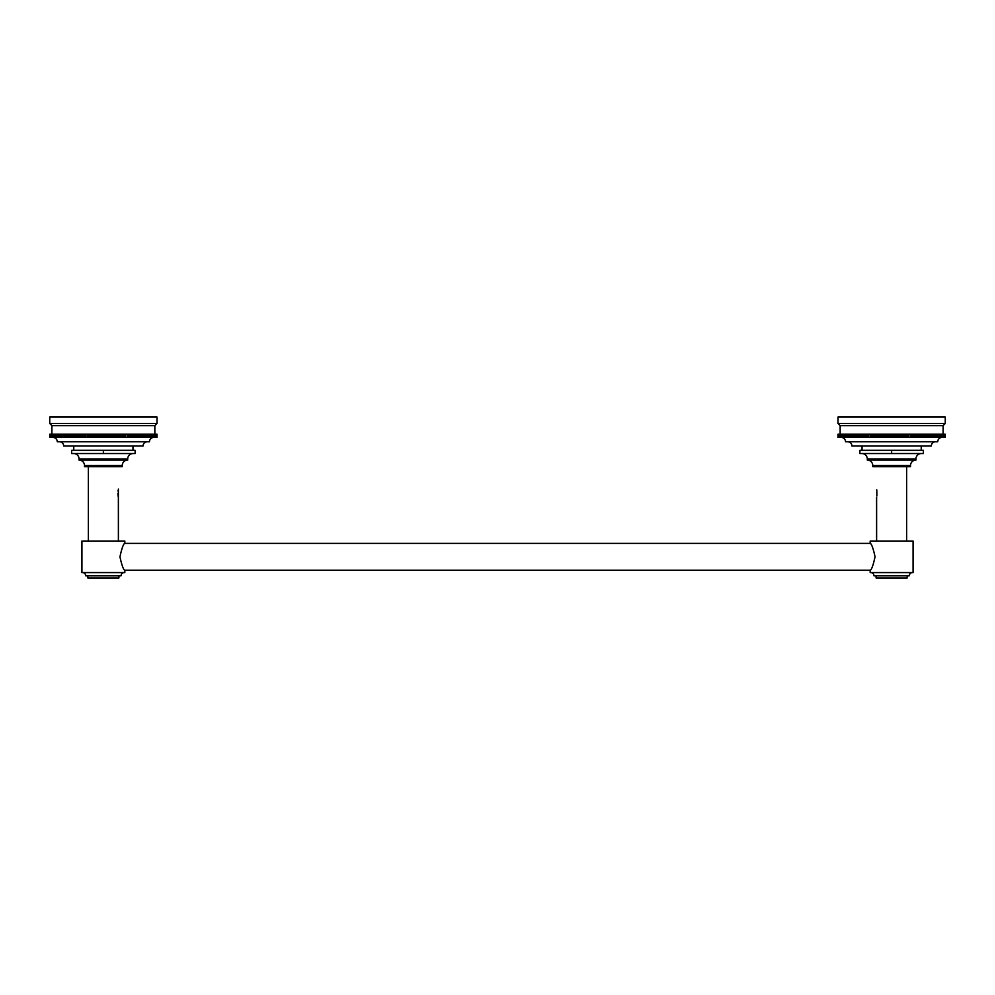 <?xml version="1.0" encoding="UTF-8"?>
<svg xmlns="http://www.w3.org/2000/svg" width="995" height="995" viewBox="0 0 995 995"><rect width="100%" height="100%" fill="white"/><g stroke="black" fill="none" stroke-linecap="round" stroke-linejoin="round"><path stroke-width="1.49" d="M945.225 437.439L945.225 434.23L945.25 437.439L945.25 434.23L945.25 437.439L945.25 434.23L945.225 437.439L838.001 437.439L838.001 434.23L838.263 437.439M844.419 437.439L844.146 434.23L844.419 437.439M843.561 437.439L843.611 434.23L843.561 437.439L843.561 434.23L842.765 434.23L842.765 437.439L842.864 434.23L842.864 437.439L842.765 434.23L842.019 434.23L842.019 437.439L842.019 434.23L841.335 434.23L841.534 437.439M839.233 437.439L839.668 434.23L839.233 437.439M945.225 434.23L945.2 437.439L945.138 434.23L945.138 437.439L945.138 434.23L944.989 437.439L945.101 434.23L944.765 437.439L944.765 434.23L944.491 437.439L944.491 434.23L944.143 437.439L944.143 434.23L943.733 437.439L944.019 434.23L943.248 434.23L943.248 437.439L943.248 434.23L942.713 437.439L942.713 434.23L942.116 437.439L942.116 434.23L941.457 434.23L941.457 437.439L941.457 434.23L940.735 434.23L940.735 437.439L940.735 434.23L939.952 434.23L939.952 437.439L939.952 434.23L939.106 434.23L939.106 437.439L939.106 434.23L938.21 434.23L938.21 437.439L938.21 434.23L937.253 434.23L937.253 437.439L937.253 434.23L936.245 434.23L936.245 437.439L936.245 434.23L935.176 434.23L935.176 437.439L935.176 434.23L934.056 434.23L934.056 437.439L934.056 434.23L932.887 434.23L932.887 437.439L932.887 434.23L931.668 434.23L931.668 437.439L931.668 434.23L930.4 434.23L930.4 437.439L930.4 434.23L929.081 434.23L929.081 437.439L929.081 434.23L927.726 434.23L927.726 437.439L927.726 434.23L926.32 434.23L926.32 437.439L926.32 434.23L924.865 434.23L924.865 437.439L924.865 434.23L923.385 434.23L923.385 437.439L923.385 434.23L921.855 434.23L921.855 437.439L921.855 434.23L920.288 434.23L920.288 437.439L920.288 434.23L918.696 434.23L918.696 437.439L918.696 434.23L917.054 434.23L917.054 437.439L917.054 434.23L915.4 434.23L915.4 437.439L915.4 434.23L913.708 434.23L913.708 437.439L913.708 434.23L911.98 434.23L911.98 437.439L911.98 434.23L910.238 434.23L910.238 437.439L910.238 434.23L908.472 434.23L908.472 437.439L908.472 434.23L906.694 434.23L906.694 437.439L906.694 434.23L904.878 434.23L904.878 437.439L904.878 434.23L903.062 434.23L903.062 437.439L903.062 434.23L901.221 434.23L901.221 437.439L901.221 434.23L899.38 434.23L899.38 437.439L899.38 434.23L897.527 434.23L897.527 437.439L897.527 434.23L895.662 434.23L895.662 437.439L895.662 434.23L893.796 434.23L893.796 437.439L893.796 434.23L891.918 434.23L891.918 437.439L891.918 434.23L890.052 434.23L890.052 437.439L890.052 434.23L888.174 434.23L888.174 437.439L888.174 434.23L886.309 434.23L886.309 437.439L886.309 434.23L884.455 434.23L884.455 437.439L884.455 434.23L882.602 434.23L882.602 437.439L882.602 434.23L880.762 434.23L880.762 437.439L880.762 434.23L878.933 434.23L878.933 437.439L878.933 434.23L877.13 434.23L877.13 437.439L877.13 434.23L875.339 434.23L875.339 437.439L875.339 434.23L873.56 434.23L873.56 437.439L873.56 434.23L871.807 434.23L871.807 437.439L871.807 434.23L870.09 434.23L870.09 437.439L870.09 434.23L868.386 434.23L868.386 437.439L868.386 434.23L866.707 434.23L866.707 437.439L866.707 434.23L865.065 434.23L865.065 437.439L865.065 434.23L863.461 434.23L863.461 437.439L863.461 434.23L861.881 434.23L861.881 437.439L861.881 434.23L860.352 434.23L860.352 437.439L860.352 434.23L858.847 434.23L858.847 437.439L858.847 434.23L857.379 434.23L857.379 437.439L857.379 434.23L855.961 434.23L855.961 437.439L855.961 434.23L854.593 434.23L854.593 437.439L854.593 434.23L853.262 434.23L853.262 437.439L853.262 434.23L851.969 434.23L851.969 437.439L851.969 434.23L850.737 434.23L850.737 437.439L850.737 434.23L849.556 434.23L849.556 437.439L849.556 434.23L848.424 434.23L848.424 437.439L848.424 434.23L847.342 434.23L847.342 437.439L847.342 434.23L846.31 434.23L846.31 437.439L846.31 434.23L845.34 434.23L845.34 437.439L845.34 434.23L843.561 434.23M841.335 437.439L841.335 434.23L840.725 437.439L840.725 434.23L840.166 437.439L840.166 434.23L838.872 434.23L838.872 437.439L838.263 434.23M840.153 425.649L840.153 434.23L840.153 425.649L943.111 425.649L943.111 434.23L943.111 425.649L945.25 423.497L945.25 417.067L838.001 417.067L838.001 423.497L838.001 417.067L945.25 417.067L945.25 423.497L838.001 423.497L840.153 425.649L838.001 423.497L945.25 423.497L943.111 425.649L840.153 425.649M929.081 434.23L930.002 434.23L930.002 437.439L929.081 437.439M927.75 437.439L927.726 434.23L927.75 437.439L927.75 434.23L928.671 434.23L928.671 437.439L927.75 437.439M926.382 437.439L926.32 434.23L926.382 437.439M925.872 437.439L924.964 437.439L924.964 434.23L925.872 434.23L925.872 437.439M923.509 437.439L923.385 434.23L923.509 437.439L923.509 434.23L924.405 434.23L924.405 437.439L923.509 437.439M922.017 437.439L921.855 434.23L922.017 437.439L922.017 434.23L922.912 434.23L922.912 437.439L922.017 437.439M920.475 437.439L920.288 434.23L920.475 437.439M919.79 437.439L918.907 437.439L918.907 434.23L919.79 434.23L919.79 437.439M917.315 437.439L917.054 434.23L917.315 437.439M915.674 437.439L915.4 434.23L915.674 437.439L915.674 434.23L916.544 434.23L916.544 437.439L915.674 437.439M914.865 437.439L914.019 437.439L914.019 434.23L914.865 434.23L914.865 437.439M912.328 437.439L911.98 434.23L912.328 437.439L912.328 434.23L913.174 434.23L913.174 437.439L912.328 437.439M911.445 437.439L910.612 437.439L910.612 434.23L911.445 434.23L911.445 437.439M907.117 437.439L906.694 434.23L907.117 437.439L907.117 434.23L907.925 434.23L907.925 437.439L907.117 437.439M906.122 437.439L905.338 437.439L905.338 434.23L906.122 434.23L906.122 437.439M903.547 437.439L903.062 434.23L903.547 437.439L903.547 434.23L904.318 434.23L904.318 437.439L903.547 437.439M901.731 437.439L901.221 434.23L901.731 437.439L901.731 434.23L902.49 434.23L902.49 437.439L901.731 437.439M899.915 437.439L899.38 434.23L899.915 437.439L899.915 434.23L900.649 434.23L900.649 437.439L899.915 437.439M898.796 437.439L898.087 437.439L898.087 434.23L898.796 434.23L898.796 437.439M896.246 437.439L895.662 434.23L896.246 437.439L896.246 434.23L896.943 434.23L896.943 437.439L896.246 437.439M894.405 437.439L893.796 434.23L894.405 437.439L894.405 434.23L895.077 434.23L895.077 437.439L894.405 437.439M892.552 437.439L891.918 437.439L891.918 434.23L892.552 434.23L892.552 437.439L892.552 434.23L893.211 434.23L893.211 437.439L892.552 437.439M890.699 437.439L890.052 437.439L890.052 434.23L890.699 434.23L890.699 437.439L890.699 434.23L891.333 434.23L891.333 437.439L890.699 437.439M888.858 437.439L888.174 437.439L888.174 434.23L888.858 434.23L888.858 437.439L889.468 434.23L888.858 437.439M887.005 437.439L886.309 437.439L886.309 434.23L887.005 434.23L887.005 437.439L887.59 434.23L887.005 437.439M885.177 437.439L884.455 437.439L884.455 434.23L885.177 434.23L885.177 437.439L885.737 434.23L885.177 437.439M883.336 437.439L882.602 437.439L882.602 434.23L883.336 434.23L883.336 437.439M881.52 437.439L880.762 437.439L880.762 434.23L881.52 434.23L881.52 437.439L882.03 434.23L881.52 437.439M879.704 437.439L878.933 437.439L878.933 434.23L879.704 434.23L879.704 437.439L880.189 434.23L879.704 437.439M877.913 437.439L877.13 437.439L877.13 434.23L877.913 434.23L877.913 437.439L878.374 434.23L877.913 437.439M876.135 437.439L875.339 437.439L875.339 434.23L876.135 434.23L876.135 437.439M874.779 437.439L874.381 434.23L874.779 437.439M872.64 437.439L871.807 437.439L871.807 434.23L872.64 434.23L872.64 437.439M870.923 437.439L870.09 437.439L870.09 434.23L870.923 434.23L870.923 437.439L871.272 434.23L870.923 437.439M867.578 437.439L866.707 437.439L866.707 434.23L867.578 434.23L867.578 437.439M865.948 437.439L865.065 437.439L865.065 434.23L865.948 434.23L865.948 437.439L866.197 434.23L865.948 437.439M864.344 437.439L863.461 437.439L863.461 434.23L864.344 434.23L864.344 437.439L864.568 434.23L864.344 437.439M862.963 437.439L862.777 434.23L862.963 437.439M861.247 437.439L860.352 437.439L860.352 434.23L861.247 434.23L861.247 437.439L861.396 434.23L861.247 437.439M859.742 437.439L858.847 437.439L858.847 434.23L859.742 434.23L859.742 437.439L859.867 434.23L859.742 437.439M858.287 437.439L857.379 437.439L857.379 434.23L858.287 434.23L858.287 437.439M856.931 437.439L856.869 434.23L856.931 437.439M855.501 437.439L854.593 437.439L854.593 434.23L855.501 434.23L855.501 437.439L855.526 434.23L855.526 437.439M854.17 437.439L853.262 437.439L853.262 434.23L854.17 434.23M852.852 434.23L852.852 437.439M851.583 437.439L850.737 437.439L850.737 434.23L851.583 434.23L851.583 437.439M850.364 437.439L849.556 437.439L849.556 434.23L850.364 434.23M849.195 437.439L848.424 437.439L848.424 434.23L849.195 434.23L849.195 437.439M848.076 434.23L848.076 437.439M847.006 434.23L847.006 437.439M845.999 437.439L845.34 437.439L845.34 434.23L845.999 434.23M845.041 434.23L845.041 437.439M843.3 434.23L843.3 437.439M842.516 437.439L842.019 434.23L842.516 437.439M841.795 434.23L841.795 437.439M841.136 437.439L840.725 434.23L841.136 437.439M840.539 437.439L840.166 434.23L840.539 437.439M840.004 437.439L839.668 434.23L840.004 437.439M839.121 437.439L838.872 434.23L839.121 437.439M838.773 437.439L838.574 434.23L838.773 437.439M838.486 437.439L838.325 434.23L838.486 437.439M862.031 446.021L862.031 450.312L862.031 446.021M921.233 450.312L921.233 446.021L921.233 450.312M931.308 446.021L851.944 446.021A4.291 4.291 0 0 0 847.653 441.73A4.291 4.291 0 0 1 851.944 446.021L931.308 446.021A4.291 4.291 0 0 1 935.598 441.73A4.291 4.291 0 0 0 931.308 446.021M937.738 441.73L845.514 441.73A4.291 4.291 0 0 0 841.223 437.439A4.291 4.291 0 0 1 845.514 441.73L937.738 441.73A4.291 4.291 0 0 1 942.029 437.439A4.291 4.291 0 0 0 937.738 441.73M944.989 437.439L944.989 434.23M944.765 437.439L944.927 434.23L944.765 437.439M944.491 437.439L944.69 434.23L944.491 437.439M944.143 434.23L944.143 437.439M944.019 437.439L944.019 434.23M943.248 437.439L943.583 434.23L943.248 437.439M942.713 437.439L943.086 434.23L942.713 437.439M942.116 434.23L942.116 437.439M941.917 437.439L941.917 434.23M941.457 437.439L941.457 434.23M940.735 437.439L941.233 434.23L940.735 437.439M939.952 437.439L940.499 434.23L939.952 437.439M939.106 437.439L939.69 434.23L939.106 437.439M938.21 437.439L938.832 434.23L938.21 437.439M937.253 437.439L937.253 434.23L937.924 434.23L937.924 437.439L937.253 437.439M936.245 437.439L936.245 434.23M935.176 437.439L935.176 434.23M934.056 434.23L934.84 434.23L934.84 437.439L934.056 437.439M932.887 437.439L932.887 434.23L933.708 434.23L933.708 437.439L932.887 437.439M931.668 437.439L931.668 434.23L932.514 434.23L932.514 437.439L931.668 437.439M930.4 437.439L930.4 434.23M156.999 434.23L156.999 437.439L156.999 434.23L156.999 437.439L156.849 434.23L156.887 437.439L155.469 437.439L155.767 434.23L155.879 437.439L49.862 437.439L50.011 434.23L49.75 437.439M153.466 437.439L153.466 434.23L153.665 437.439M153.466 434.23L153.205 437.439L152.981 434.23L152.135 434.23L152.135 437.439L152.484 434.23L152.484 437.439L152.135 434.23L151.7 437.439L151.7 434.23L150.854 434.23L150.854 437.439L150.854 434.23L149.959 434.23L149.959 437.439L149.959 434.23L149.001 434.23L149.001 437.439L149.001 434.23L147.994 434.23L147.994 437.439L147.994 434.23L146.924 434.23L146.924 437.439L146.924 434.23L145.805 434.23L145.805 437.439L145.805 434.23L144.636 434.23L144.636 437.439L144.636 434.23L143.417 434.23L143.417 437.439L143.417 434.23L142.148 434.23L142.148 437.439L142.148 434.23L140.83 434.23L140.83 437.439L140.83 434.23L139.499 434.23L139.474 437.439L139.474 434.23L138.069 434.23L138.069 437.439L138.069 434.23L136.613 434.23L136.613 437.439L136.613 434.23L135.133 434.23L135.133 437.439L135.133 434.23L133.604 434.23L133.604 437.439L133.604 434.23L132.036 434.23L132.036 437.439L132.036 434.23L130.432 434.23L130.432 437.439L130.432 434.23L128.803 434.23L128.803 437.439L128.803 434.23L127.136 434.23L127.136 437.439L127.136 434.23L125.445 434.23L125.445 437.439L125.445 434.23L123.728 434.23L123.728 437.439L123.728 434.23L121.987 434.23L121.987 437.439L121.987 434.23L120.221 434.23L120.221 437.439L120.221 434.23L118.43 434.23L118.43 437.439L118.43 434.23L116.626 434.23L116.626 437.439L116.626 434.23L114.811 434.23L114.811 437.439L114.811 434.23L112.97 434.23L112.97 437.439L112.97 434.23L111.129 434.23L111.129 437.439L111.129 434.23L109.263 434.23L109.263 437.439L109.263 434.23L107.41 434.23L107.41 437.439L107.41 434.23L105.532 434.23L105.532 437.439L105.532 434.23L103.667 434.23L103.667 437.439L103.667 434.23L101.788 434.23L101.788 437.439L101.788 434.23L99.923 434.23L99.923 437.439L99.923 434.23L98.057 434.23L98.057 437.439L98.057 434.23L96.204 434.23L96.204 437.439L96.204 434.23L94.351 434.23L94.351 437.439L94.351 434.23L92.51 434.23L92.51 437.439L92.51 434.23L90.682 434.23L90.682 437.439L90.682 434.23L88.878 434.23L88.878 437.439L88.878 434.23L87.075 434.23L87.075 437.439L87.075 434.23L85.309 434.23L85.309 437.439L85.309 434.23L83.555 434.23L83.555 437.439L83.555 434.23L81.826 434.23L81.826 437.439L81.826 434.23L80.135 434.23L80.135 437.439L80.135 434.23L78.456 434.23L78.456 437.439L78.456 434.23L76.814 434.23L76.814 437.439L76.814 434.23L75.21 434.23L75.21 437.439L75.21 434.23L73.63 434.23L73.63 437.439L73.63 434.23L72.088 434.23L72.088 437.439L72.088 434.23L70.595 434.23L70.595 437.439L70.595 434.23L69.128 434.23L69.128 437.439L69.128 434.23L67.71 434.23L67.71 437.439L67.71 434.23L66.329 434.23L66.329 437.439L66.329 434.23L64.998 434.23L64.998 437.439L64.998 434.23L63.717 434.23L63.717 437.439L63.717 434.23L62.486 434.23L62.486 437.439L62.486 434.23L61.292 434.23L61.292 437.439L61.292 434.23L60.16 434.23L60.16 437.439L60.16 434.23L59.078 434.23L59.078 437.439L59.078 434.23L58.058 434.23L58.058 437.439L58.058 434.23L57.076 434.23L57.076 437.439L57.076 434.23L56.168 434.23L56.168 437.439L56.168 434.23L55.31 434.23L55.31 437.439L55.31 434.23L54.501 434.23L54.501 437.439L54.501 434.23L53.767 434.23L53.767 437.439L53.767 434.23L53.083 434.23L53.083 437.439L53.083 434.23L52.461 437.439L52.461 434.23L51.914 437.439L51.914 434.23L51.417 437.439L51.417 434.23L50.981 437.439L50.621 434.23L50.509 437.439L50.31 434.23L50.235 437.439L50.011 434.23M151.389 437.439L151.389 434.23M156.999 437.439L156.974 434.23L156.737 437.439L156.849 434.23L156.513 437.439L156.513 434.23L156.227 437.439L156.227 434.23L155.469 434.23L155.469 437.439L155.767 434.23L154.996 434.23L154.996 437.439L154.996 434.23L154.461 437.439L154.461 434.23L153.665 434.23M50.011 437.439L49.775 434.23M53.083 434.23L53.083 437.439M50.981 434.23L50.981 437.439M154.847 425.649L154.847 434.23L154.847 425.649L51.889 425.649L154.847 425.649L156.999 423.497L49.75 423.497L49.75 417.067L156.999 417.067L156.999 423.497L156.999 417.067L49.75 417.067L49.75 423.497L156.999 423.497L154.847 425.649M51.889 434.23L51.889 425.649L51.889 434.23M156.887 437.439L156.949 434.23L156.887 437.439M156.737 437.439L156.737 434.23M156.513 437.439L156.675 434.23L156.513 437.439M156.227 437.439L156.426 434.23L156.227 437.439M155.879 437.439L156.128 434.23L155.879 437.439M154.996 437.439L155.332 434.23L154.996 437.439M154.461 437.439L154.834 434.23L154.461 437.439M153.864 437.439L154.275 434.23L153.864 437.439M153.205 437.439L153.205 434.23M152.484 437.439L152.981 434.23L152.484 437.439M151.7 437.439L151.7 434.23M149.959 437.439L149.959 434.23M149.001 434.23L149.66 434.23L149.66 437.439L149.001 437.439M147.994 437.439L147.994 434.23M146.924 437.439L146.924 434.23M145.805 437.439L145.805 434.23L146.576 434.23L146.576 437.439L145.805 437.439M144.636 434.23L145.444 434.23L145.444 437.439L144.636 437.439M143.417 437.439L143.417 434.23L144.263 434.23L144.263 437.439L143.417 437.439M142.148 437.439L142.148 434.23M140.83 434.23L141.738 434.23L141.738 437.439L140.83 437.439M139.499 437.439L139.474 434.23L139.499 437.439L139.499 434.23L140.407 434.23L140.407 437.439L139.499 437.439M138.131 437.439L138.069 434.23L138.131 437.439M137.621 437.439L136.713 437.439L136.713 434.23L137.621 434.23L137.621 437.439M135.258 437.439L135.133 434.23L135.258 437.439L135.258 434.23L136.153 434.23L136.153 437.439L135.258 437.439M133.753 437.439L133.604 434.23L133.753 437.439L133.753 434.23L134.648 434.23L134.648 437.439L133.753 437.439M132.223 437.439L132.036 434.23L132.223 437.439M130.656 437.439L130.432 434.23L130.656 437.439L130.656 434.23L131.539 434.23L131.539 437.439L130.656 437.439M129.052 437.439L128.803 434.23L129.052 437.439L129.052 434.23L129.935 434.23L129.935 437.439L129.052 437.439M128.293 437.439L127.422 437.439L127.422 434.23L128.293 434.23L128.293 437.439M124.076 437.439L123.728 434.23L124.076 437.439L124.076 434.23L124.91 434.23L124.91 437.439L124.076 437.439M123.193 437.439L122.36 437.439L122.36 434.23L123.193 434.23L123.193 437.439M120.619 437.439L120.221 434.23L120.619 437.439M119.661 437.439L118.865 437.439L118.865 434.23L119.661 434.23L119.661 437.439M117.087 437.439L116.626 434.23L117.087 437.439L117.087 434.23L117.87 434.23L117.87 437.439L117.087 437.439M115.296 437.439L114.811 434.23L115.296 437.439L115.296 434.23L116.067 434.23L116.067 437.439L115.296 437.439M113.48 437.439L112.97 434.23L113.48 437.439L113.48 434.23L114.238 434.23L114.238 437.439L113.48 437.439M112.398 437.439L111.664 437.439L111.664 434.23L112.398 434.23L112.398 437.439M109.823 437.439L109.263 434.23L109.823 437.439L109.823 434.23L110.544 434.23L110.544 437.439L109.823 437.439M107.995 437.439L107.41 434.23L107.995 437.439L107.995 434.23L108.691 434.23L108.691 437.439L107.995 437.439M106.142 437.439L105.532 434.23L106.142 437.439L106.142 434.23L106.826 434.23L106.826 437.439L106.142 437.439M104.301 437.439L103.667 437.439L103.667 434.23L104.301 434.23L104.301 437.439L104.301 434.23L104.948 434.23L104.948 437.439L104.301 437.439M102.448 437.439L101.788 437.439L101.788 434.23L102.448 434.23L102.448 437.439L102.448 434.23L103.082 434.23L103.082 437.439L102.448 437.439M100.594 437.439L99.923 437.439L99.923 434.23L100.594 434.23L100.594 437.439L101.204 434.23L100.594 437.439M98.754 437.439L98.057 437.439L98.057 434.23L98.754 434.23L98.754 437.439L99.338 434.23L98.754 437.439M96.913 437.439L96.204 437.439L96.204 434.23L96.913 434.23L96.913 437.439M95.085 437.439L94.351 437.439L94.351 434.23L95.085 434.23L95.085 437.439L95.619 434.23L95.085 437.439M93.269 437.439L92.51 437.439L92.51 434.23L93.269 434.23L93.269 437.439L93.779 434.23L93.269 437.439M91.453 437.439L90.682 437.439L90.682 434.23L91.453 434.23L91.453 437.439L91.938 434.23L91.453 437.439M89.662 437.439L88.878 437.439L88.878 434.23L89.662 434.23L89.662 437.439M87.883 437.439L87.075 437.439L87.075 434.23L87.883 434.23L87.883 437.439L88.306 434.23L87.883 437.439M84.388 437.439L83.555 437.439L83.555 434.23L84.388 434.23L84.388 437.439M82.672 437.439L81.826 437.439L81.826 434.23L82.672 434.23L82.672 437.439L83.02 434.23L82.672 437.439M80.981 437.439L80.135 437.439L80.135 434.23L80.981 434.23L80.981 437.439M79.326 437.439L78.456 437.439L78.456 434.23L79.326 434.23L79.326 437.439L79.6 434.23L79.326 437.439M77.946 437.439L77.685 434.23L77.946 437.439M76.093 437.439L75.21 437.439L75.21 434.23L76.093 434.23L76.093 437.439M74.712 437.439L74.525 434.23L74.712 437.439M72.983 437.439L72.088 437.439L72.088 434.23L72.983 434.23L72.983 437.439L73.145 434.23L72.983 437.439M71.491 437.439L70.595 437.439L70.595 434.23L71.491 434.23L71.491 437.439L71.615 434.23L71.491 437.439M70.036 437.439L69.128 437.439L69.128 434.23L70.036 434.23L70.036 437.439M68.68 437.439L68.618 434.23L68.68 437.439M67.25 437.439L66.329 437.439L66.329 434.23L67.25 434.23L67.25 437.439L67.274 434.23L67.25 437.439M65.919 437.439L64.998 437.439L64.998 434.23L65.919 434.23M64.6 434.23L64.6 437.439M63.332 437.439L62.486 437.439L62.486 434.23L63.332 434.23L63.332 437.439M62.113 437.439L61.292 437.439L61.292 434.23L62.113 434.23L62.113 437.439M60.944 437.439L60.16 437.439L60.16 434.23L60.944 434.23M59.824 434.23L59.824 437.439M58.755 434.23L58.755 437.439M57.747 437.439L57.076 437.439L57.076 434.23L57.747 434.23L57.747 437.439M56.79 437.439L56.168 434.23L56.79 437.439M55.894 437.439L55.31 434.23L55.894 437.439M55.048 437.439L54.501 434.23L55.048 437.439M54.265 437.439L53.767 434.23L54.265 437.439M53.543 434.23L53.543 437.439M52.884 437.439L52.884 434.23M52.287 437.439L51.914 434.23L52.287 437.439M51.752 437.439L51.417 434.23L51.752 437.439M50.857 437.439L50.857 434.23M50.509 437.439L50.31 434.23L50.509 437.439M50.235 437.439L50.073 434.23L50.235 437.439M51.889 425.649L49.75 423.497L51.889 425.649M132.969 446.021L132.969 450.312L132.969 446.021M73.767 450.312L73.767 446.021L73.767 450.312L103.368 450.312L103.368 453.533L71.628 453.533L71.628 450.312L135.121 450.312L135.121 453.533L71.628 453.533L103.368 453.533L103.368 450.312M143.056 446.021L63.692 446.021L143.056 446.021A4.291 4.291 0 0 1 147.347 441.73A4.291 4.291 0 0 0 143.056 446.021M59.401 441.73A4.291 4.291 0 0 1 63.692 446.021A4.291 4.291 0 0 0 59.401 441.73M149.486 441.73L57.262 441.73L149.486 441.73A4.291 4.291 0 0 1 153.777 437.439A4.291 4.291 0 0 0 149.486 441.73M52.971 437.439A4.291 4.291 0 0 1 57.262 441.73A4.291 4.291 0 0 0 52.971 437.439M81.926 541.044L81.926 572.573L81.926 541.044L124.823 541.044L81.926 541.044M124.823 572.573L124.823 570.421L124.823 572.573L81.926 572.573L124.823 572.573M124.823 543.183L124.823 541.044L124.823 543.183C123.343 544.041 121.713 548.593 119.947 556.852C121.738 565.048 123.355 569.575 124.823 570.421M118.927 577.933L87.821 577.933L87.821 575.794L87.821 577.933L118.927 577.933L118.927 575.794L118.927 577.933M121.067 575.794L85.682 575.794A3.221 3.221 0 0 0 82.461 572.573A3.221 3.221 0 0 1 85.682 575.794L121.067 575.794A3.221 3.221 0 0 1 124.288 572.573A3.221 3.221 0 0 0 121.067 575.794M118.218 496.567L117.92 493.669L118.218 496.567M118.032 491.095L118.119 490.435L118.032 491.095M118.368 489.117L118.393 541.044L118.368 489.117M88.356 466.655L88.356 541.044L88.356 466.655M122.248 466.655L84.5 466.655L84.5 465.536L84.5 466.655L122.248 466.655L122.248 465.536L122.248 466.655M84.5 465.536A5.448 5.448 0 0 0 79.053 460.088A5.448 5.448 0 0 1 84.5 465.536L122.248 465.536A5.448 5.448 0 0 1 127.696 460.088A5.448 5.448 0 0 0 122.248 465.536L84.5 465.536M79.053 458.956L79.053 460.088L79.053 458.956A5.423 5.423 0 0 0 73.618 453.533A5.423 5.423 0 0 1 79.053 458.956L127.696 458.956L127.696 460.088L127.696 458.956A5.423 5.423 0 0 1 133.119 453.533A5.423 5.423 0 0 0 127.696 458.956L79.053 458.956M127.696 460.088L79.053 460.088L127.696 460.088M870.177 570.421L870.177 572.573L913.074 572.573L913.074 541.044L913.074 572.573L870.177 572.573L870.177 570.421C871.657 569.575 873.287 565.023 875.053 556.777C873.262 548.556 871.645 544.029 870.177 543.183L870.177 541.044L913.074 541.044L870.177 541.044L870.177 543.183M907.179 577.933L876.073 577.933L876.073 575.794L876.073 577.933L907.179 577.933L907.179 575.794L907.179 577.933M909.318 575.794L873.933 575.794L909.318 575.794A3.221 3.221 0 0 1 912.539 572.573A3.221 3.221 0 0 0 909.318 575.794M862.031 450.312L923.372 450.312L923.372 453.533L891.632 453.533L891.632 450.312L891.632 453.533L859.879 453.533L891.632 453.533L859.879 453.533L859.879 450.312L891.632 450.312M870.712 572.573A3.221 3.221 0 0 1 873.933 575.794A3.221 3.221 0 0 0 870.712 572.573M876.607 497.413L876.607 541.044L876.607 497.413M906.644 466.655L906.644 541.044L906.644 466.655M910.5 466.655L872.752 466.655L872.752 465.536L910.5 465.536L910.5 466.655L872.752 466.655L872.752 465.536L910.5 465.536A5.448 5.448 0 0 1 915.947 460.088L867.304 460.088A5.448 5.448 0 0 1 872.752 465.536A5.448 5.448 0 0 0 867.304 460.088L867.304 458.956L915.947 458.956L915.947 460.088L867.304 460.088L867.304 458.956L915.947 458.956A5.423 5.423 0 0 1 921.382 453.533A5.423 5.423 0 0 0 915.947 458.956L915.947 460.088A5.448 5.448 0 0 0 910.5 465.536L910.5 466.655M876.782 489.851L876.881 495.983L876.782 489.851M861.881 453.533A5.423 5.423 0 0 1 867.304 458.956A5.423 5.423 0 0 0 861.881 453.533M124.686 543.407L870.314 543.407L124.686 543.407M870.314 570.21L124.686 570.21L870.314 570.21M838.001 434.23L838.001 437.439"/></g></svg>
